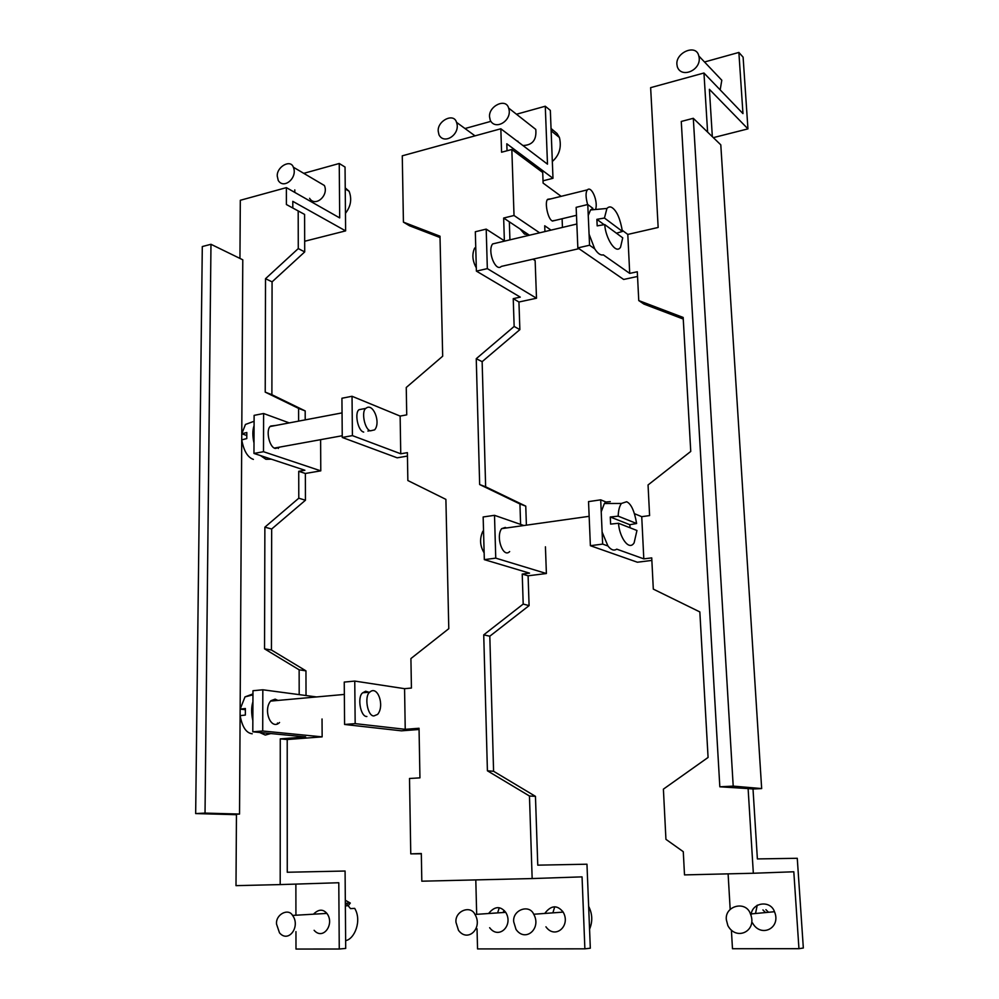 <?xml version="1.0" encoding="UTF-8"?>
<svg xmlns="http://www.w3.org/2000/svg" width="999" height="999" viewBox="0 0 999 999"><rect width="100%" height="100%" fill="white"/><g stroke="black" fill="none" stroke-linecap="round" stroke-linejoin="round"><path stroke-width="1.5" d="M586.962 864.21L590.322 948.201L584.877 948.838L582.055 876.872L532.155 878.558L529.458 796.016L487.412 770.791L483.728 634.865L523.201 604.07L522.227 574.063L528.096 575.799L529.095 605.619L489.81 636.201L493.581 771.278L535.464 796.353L537.762 865.159L586.962 864.21M504.37 240.809L503.658 218.032L514.023 215.497L511.838 149.488L501.573 152.223L500.836 128.771L547.489 164.161L545.279 106.231L550.337 110.39L552.984 178.297L506.805 143.794L507.03 150.774M543.031 180.819L552.984 178.297M322.14 736.862L287.213 739.522L287.262 872.252L345.08 871.028L345.704 948.426L339.26 949.025L338.786 882.741L280.195 884.59L280.269 738.873L305.669 736.925L252.797 731.805L262.712 731.006L322.14 736.862L322.04 718.98M304.707 251.923L272.078 281.855L265.522 278.696L298.276 248.576L304.707 251.923L304.595 214.423L286.388 204.52L286.376 187.637L339.685 217.907L339.248 163.486L345.042 167.058L345.617 230.881L304.67 241.258M713.336 137.637L747.951 128.871L709.39 89.311L712.337 136.676M704.507 61.988L738.873 52.435L743.106 57.168L747.951 128.871M797.264 858.291L803.333 948.014L798.95 948.688L793.805 871.777L753.333 873.251L748.114 788.586L753.009 788.998L757.379 858.928L797.264 858.291M720.167 89.885L721.802 80.232L716.683 74.838M676.91 64.448L677.334 66.846C681.618 79.246 702.747 69.468 698.788 55.944C696.315 43.481 675.561 52.547 676.91 64.448M345.229 187.874L349.101 191.259C352.048 199.013 350.836 206.368 345.454 213.324M309.578 198.302C315.122 207.53 329.071 195.629 324.375 185.489L318.594 182.093M277.26 176.149L278.246 180.444C283.828 189.847 298.027 177.56 293.319 167.195C290.647 158.891 276.561 166.821 277.26 176.149M438.211 131.169L438.973 134.778C444.255 145.429 461.014 134.016 456.518 122.328C453.821 112.425 437.275 120.817 438.211 131.169M551.048 128.496L557.08 133.554L559.428 137.475C561.725 147.253 559.365 155.257 552.335 161.488M517.794 141.109L518.206 141.945M522.889 145.504C532.455 145.267 536.75 139.91 535.776 129.42L529.932 124.813M489.547 116.821L490.234 120.192C495.367 131.219 512.999 120.13 508.603 108.042C505.919 97.602 488.536 106.144 489.547 116.821M755.519 913.511L757.23 905.169M752.534 922.939C760.788 938.248 781.468 928.158 774.487 911.712C770.479 899.674 751.485 902.322 751.048 915.484M726.348 919.767L727.859 925.598C736.3 941.47 757.592 931.043 750.461 913.985C746.041 900.186 724.562 905.743 726.348 919.767M588.648 906.368C592.457 913.91 592.769 921.515 589.56 929.182M552.859 912.861L554.745 906.792M545.929 926.797C555.082 939.784 571.116 925.911 563.174 912.112C557.242 904.694 551.098 905.131 544.742 913.448M513.711 921.827L516.021 929.42C525.337 942.844 541.808 928.521 533.728 914.247C529.295 903.783 512.262 909.939 513.711 921.827M497.614 912.899L499.263 907.791M489.647 927.721C498.863 940.071 513.798 925.374 505.719 912.349C500.362 905.743 494.642 906.13 488.573 913.523M455.994 922.389L458.491 930.319C467.857 943.081 483.179 927.909 474.975 914.447C470.616 904.769 454.632 911.038 455.994 922.389M345.317 900.261L350.299 903.059L346.129 903.271L350.524 908.615L354.695 908.378C362.15 920.541 354.558 939.147 345.642 940.633M325.162 913.511L325.612 912.112M314.111 930.294C323.114 940.771 335.052 923.975 326.885 913.411C322.977 908.89 318.506 909.152 313.461 914.197M276.548 924.137L279.483 932.816C288.599 943.618 300.824 926.31 292.557 915.421C288.486 907.854 275.474 914.36 276.548 924.137M707.604 132.105L703.958 73.014L742.969 113.611L738.873 52.435M731.405 930.319L732.479 948.738L798.95 948.688M728.109 873.863L730.169 909.165M339.26 949.025L295.991 949.05L295.954 931.617M295.879 884.09L295.929 915.221M339.248 163.486L303.758 173.351M294.792 189.872L294.792 192.42M475.799 879.907L476.673 914.335M477.035 928.783L477.547 948.925L584.877 948.838M465.01 128.534L490.834 121.366M516.483 114.236L545.279 106.231M551.548 131.181L552.372 130.07M768.518 912.274L765.908 909.664M765.546 912.562L762.924 909.939M561.763 912.212L562.574 911.238M502.822 912.549L504.345 910.663M348.376 905.506L350.299 903.059M345.342 904.27L346.129 903.271M529.458 235.227L509.34 221.815L509.927 239.847M551.036 198.826L547.864 199.238C544.28 201.011 547.639 218.931 552.197 220.916L555.956 220.217M528.658 234.69L524.487 234.066L520.129 229.008M595.554 209.503C598.401 201.773 591.583 185.464 587.412 189.847C585.539 192.233 585.614 197.14 587.624 204.558M637.537 276.473L623.663 279.458L577.847 247.902L576.148 207.342L587.774 204.52L589.56 245.23L594.705 248.838C597.727 253.546 600.586 255.544 603.296 254.857L629.72 273.401L637.3 271.753L638.761 300.574L683.166 317.445L690.746 451.436L648.051 484.965L649.6 515.584L641.733 516.67L634.54 513.723M588.536 501.61L590.384 545.704L602.647 544.093L607.941 545.991L602.11 532.055L600.699 499.837L588.536 501.61M651.86 560.427L637.362 562.225L590.384 545.704M607.941 545.991C611.038 549.962 613.973 551.011 616.745 549.15L643.806 558.866L651.735 557.879L653.309 589.11L699.837 611.925L708.079 757.454L663.398 789.148L665.933 839.335L683.279 851.685L684.502 874.899L753.333 873.251M683.254 319.031L643.918 304.071L638.761 300.574M703.958 73.014L650.636 87.65L658.154 227.46L627.797 234.428L622.277 230.294M693.306 118.307L733.204 786.113L761.663 788.573L720.791 144.83L693.306 118.307L681.268 121.453L719.829 786.8L733.204 786.113M719.829 786.8L748.114 788.586M643.806 558.866L641.733 516.67M629.72 273.401L627.797 234.428M753.009 788.998L761.663 788.573M316.546 696.94L262.824 689.785L262.712 731.006M279.558 722.477L279.171 722.889C270.642 730.257 262.774 709.427 270.954 700.699L275.125 699.15L277.972 700.436M263.499 451.71L263.611 413.511L254.121 415.359L253.958 453.434L263.499 451.71L320.779 470.854L320.617 439.672M289.248 422.902L263.611 413.511M276.248 425.374L270.779 426.036C265.422 428.783 269.018 447.577 275.424 448.476L280.419 446.965M298.276 248.576L298.189 210.876M272.078 281.855L271.89 394.705L265.222 392.132L265.522 278.696M271.89 394.705L305.182 410.914L298.601 408.404L265.222 392.132M305.207 419.88L305.182 410.914M298.601 408.404L298.626 421.128M305.444 500.237L305.369 473.476L298.726 471.303L298.788 498.201L305.444 500.237L271.666 529.008L264.872 527.172L298.788 498.201M271.666 529.008L271.453 650.012L264.548 648.851L264.872 527.172M271.453 650.012L305.956 670.853L299.138 669.805L264.548 648.851M306.031 695.541L305.956 670.853M299.138 669.805L299.188 694.63M345.617 230.881L292.807 201.348L292.807 207.979M236.451 814.697L195.667 813.573L202.298 246.553L210.976 244.293L205.032 813.099L239.535 814.06L236.451 814.222L236.001 885.651L280.195 884.59M287.213 739.522L280.269 738.873M286.376 187.637L240.309 200.287L239.947 258.416M205.032 813.099L195.667 813.573M239.535 814.06L242.782 259.802L210.976 244.293M271.341 459.178L260.477 455.581L265.921 459.29L271.341 459.178L304.895 470.254L298.726 471.303M305.369 473.476L320.779 470.854M503.658 218.032L509.34 221.815M514.023 215.497L539.635 232.817M511.838 149.488L542.719 172.502L543.119 183.092L561.151 196.328M562.1 218.744L562.449 227.41M551.036 230.12L544.717 225.774L544.93 231.568M440.022 237.525L409.478 225.762L403.421 222.14L439.997 236.201L442.682 356.206L406.256 387.487L406.73 414.86L400.137 416.084L352.035 396.278L341.933 398.239L342.257 437.45L397.177 457.817L407.442 456.068M419.068 729.495L401.473 730.831L344.593 724.475L355.169 723.638L405.232 729.32L419.043 728.259L419.942 777.859L409.503 778.483L410.764 853.858L421.316 853.795M545.429 546.803L546.391 573.526L528.096 575.799M532.954 259.178L535.139 260.589L536.5 298.226L518.943 302.01L519.867 329.633L482.142 361.663L485.639 486.788L525.761 506.131L526.398 525.162M500.836 128.771L402.272 155.819L403.421 222.14M342.257 437.45L352.41 435.614L400.749 453.783L400.137 416.084M405.232 729.32L404.57 688.673L411.426 688.049L410.914 658.553L448.788 628.683L445.891 499.375L407.854 480.531L407.38 452.647L400.749 453.783M404.57 688.673L354.757 681.081L344.243 682.08L344.593 724.475M352.035 396.278L352.41 435.614M354.757 681.081L355.169 723.638M520.604 524.413L519.942 503.971L479.657 484.54L485.639 486.788M519.942 503.971L525.761 506.131M523.201 604.07L529.095 605.619M483.728 634.865L489.81 636.201M487.412 770.791L493.581 771.278M529.458 796.016L535.464 796.353M479.657 484.54L476.248 358.703L514.148 326.448L513.236 298.651L518.943 302.01M514.148 326.448L519.867 329.633M476.248 358.703L482.142 361.663M410.764 853.858L421.316 853.508L421.815 881.193L532.155 878.558M495.754 558.129L494.505 515.322L483.154 516.97L484.328 559.64L495.754 558.129L546.391 573.526M487.337 268.619L486.201 229.121L475.324 231.756L476.398 271.116L487.337 268.619L536.5 298.226M522.227 574.063L529.545 573.139L484.328 559.64M513.236 298.651L520.267 297.128L476.398 271.116M486.201 229.121L504.782 241.071M494.505 515.322L523.826 525.524M373.913 715.933L377.622 714.397C384.977 705.756 377.597 684.864 369.805 692.132C364.048 695.791 367.42 716.37 373.913 715.933M252.223 733.778C246.278 733.104 242.245 727.06 240.135 715.646L245.354 715.072L245.379 708.516L240.172 709.115L245.279 709.702M240.172 709.115L245.005 696.89L252.959 693.905M370.467 430.831L374.65 429.857C381.243 422.315 372.777 402.073 365.909 408.366C361.051 411.014 364.598 429.845 370.467 430.831M253.384 459.39C247.665 457.442 243.781 450.924 241.746 439.847L246.778 438.586L246.815 432.505L241.783 433.791L246.641 435.452M241.783 433.791L245.454 424.45L252.235 421.953M484.14 552.847C479.895 545.916 479.458 538.736 482.817 531.306L483.528 530.606M630.057 527.784L629.795 524.7L636.613 523.513L618.181 516.158L610.277 516.995L610.601 524.1L618.518 523.276L636.95 530.481L634.128 542.807C628.933 551.523 619.268 536.85 618.518 523.276M610.277 516.995L629.795 524.7M636.613 523.513C634.465 511.026 631.143 503.771 626.648 501.748L621.428 503.446C619.48 506.093 618.393 510.339 618.181 516.158M476.311 267.857C472.427 260.876 471.853 254.333 474.575 248.214L475.749 247.327M616.458 233.229L622.414 231.443L604.445 218.032L596.878 219.343L597.177 225.874L604.745 224.575L622.727 237.849L620.566 247.128C615.996 255.195 605.382 237.937 604.745 224.575M596.878 219.343L604.108 224.675M622.414 231.443C620.354 219.368 617.12 211.588 612.737 208.117C610.726 206.431 608.791 206.543 606.93 208.454L604.445 218.032M588.249 215.497L590.546 209.965L592.907 208.366L587.774 204.52M577.847 247.902L589.56 245.23M601.223 511.775L604.37 503.521L605.981 501.998L600.699 499.837M602.647 544.093L602.11 532.055M262.824 689.785L252.972 690.721L252.922 701.81C251.248 707.13 251.224 713.398 252.847 720.629L252.922 701.81M260.477 455.581L253.958 453.434M252.797 731.805L252.847 720.629M363.661 408.791L359.153 409.64C354.27 412.3 357.804 431.081 363.698 432.067M368.806 692.22L365.646 691.233L362.774 692.769C356.98 696.428 360.352 716.957 366.87 716.508M496.028 243.144L492.607 243.943C487.05 251.086 495.666 272.39 501.298 266.408L578.958 248.664M506.393 527.984L505.294 527.422L501.623 528.658C495.417 537.012 503.196 558.541 509.665 551.56M259.578 732.454L265.235 735.052L270.854 733.553M277.497 723.014L277.16 724.188M278.334 448.489L278.471 447.689M254.071 425.636C252.472 430.194 252.447 436.001 254.008 443.081M605.981 501.998L610.289 501.635M589.073 234.153L594.705 248.838M721.802 80.232L698.788 55.944M349.101 191.259L345.242 188.948M324.375 185.489L293.319 167.195M475.024 135.864L456.518 122.328M559.428 137.475L551.136 130.844M535.776 129.42L508.603 108.042M774.487 911.712L750.461 913.985M563.174 912.112L533.728 914.247M505.719 912.349L474.975 914.447M348.526 905.693L345.354 905.856M326.885 913.411L292.557 915.421M552.422 221.066L576.485 215.297M547.527 199.7L587.412 189.847M362.774 692.769L369.805 692.132M344.343 694.43L270.567 701.098M245.005 696.89L252.959 694.842M367.907 431.081L370.105 430.681M359.153 409.64L365.909 408.366M342.058 412.887L270.354 426.486M342.245 435.739L274.475 448.052M245.454 424.45L254.096 421.266M501.623 528.658L589.148 516.321M483.553 531.206L482.817 531.306M604.37 503.521L621.428 503.446M492.607 243.943L576.848 224.013M475.761 247.939L474.575 248.214M590.546 209.965L606.93 208.454"/></g></svg>
